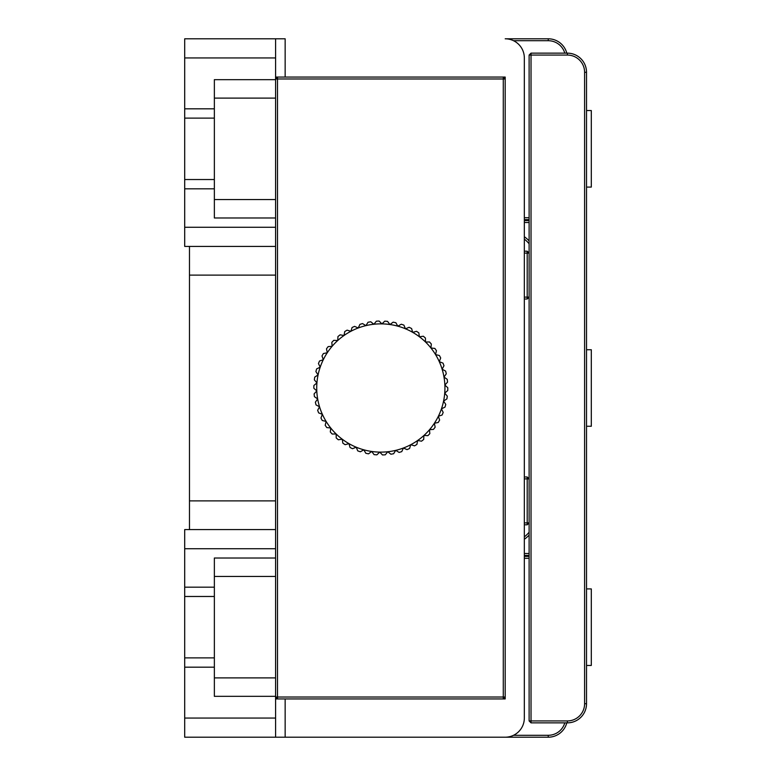<?xml version="1.0" encoding="UTF-8"?>
<svg xmlns="http://www.w3.org/2000/svg" width="776" height="776" viewBox="0 0 776 776"><rect width="100%" height="100%" fill="white"/><g stroke="black" fill="none" stroke-linecap="round" stroke-linejoin="round"><path stroke-width="1.16" d="M524.333 553.511L529.116 553.511M529.116 555.422L524.333 555.422M529.116 222.489L524.333 222.489M524.333 220.578L529.116 220.578M524.333 236.728A33.009 33.009 0 0 1 529.116 240.88M529.116 535.12A33.009 33.009 0 0 1 524.333 539.272M524.333 536.885A31.088 31.088 0 0 0 529.116 532.239M529.116 243.761A31.088 31.088 0 0 0 524.333 239.115M531.027 722.854L529.116 720.933L529.116 55.067L531.027 53.146L567.382 53.146A19.138 19.138 0 0 1 586.52 72.284L586.52 703.716A19.138 19.138 0 0 1 567.382 722.854L531.027 722.854L531.027 720.933L529.116 720.933M531.027 53.146L531.027 720.933L567.382 720.933A17.218 17.218 0 0 0 584.6 703.716L584.6 72.284A17.218 17.218 0 0 0 567.382 55.067L529.116 55.067M586.52 110.551L591.302 110.551L591.302 187.094L586.52 187.094M586.52 349.733L591.302 349.733L591.302 426.266L586.52 426.266M586.52 665.449L591.302 665.449L591.302 588.906L586.52 588.906M503.284 77.067L505.195 78.977L277.498 78.977L277.498 698.933L275.587 697.023L505.195 697.023L503.284 698.933L503.284 77.067M277.498 77.067L277.498 78.977L275.587 78.977L277.498 77.067M319.537 406.769L317.665 410.281A66.969 66.969 0 0 0 318.655 412.89L322.37 414.306L320.963 418.022A66.969 66.969 0 0 0 322.263 420.485L326.124 421.426L325.192 425.287A66.969 66.969 0 0 0 326.793 427.576L330.751 428.012L330.304 431.96A66.969 66.969 0 0 0 332.186 434.036L336.154 433.978L336.212 437.945A66.969 66.969 0 0 0 338.336 439.769L342.274 439.206L342.827 443.144A66.969 66.969 0 0 0 345.155 444.687L348.996 443.639L350.034 447.471A66.969 66.969 0 0 0 352.546 448.703L356.223 447.189L357.736 450.866A66.969 66.969 0 0 0 360.374 451.768L363.828 449.808L365.797 453.262A66.969 66.969 0 0 0 368.532 453.834L371.714 451.448L374.09 454.629A66.969 66.969 0 0 0 376.874 454.852L379.736 452.088L382.5 454.949A66.969 66.969 0 0 0 385.284 454.823L387.777 451.719L390.881 454.212A66.969 66.969 0 0 0 393.626 453.737L395.712 450.352L399.097 452.427A66.969 66.969 0 0 0 401.764 451.613L403.404 447.995L407.022 449.634A66.969 66.969 0 0 0 409.573 448.489L410.746 444.687L414.549 445.86A66.969 66.969 0 0 0 416.925 444.405L417.614 440.487L421.533 441.175A66.969 66.969 0 0 0 423.715 439.439L423.9 435.462L427.877 435.656A66.969 66.969 0 0 0 429.817 433.658L429.516 429.691L433.474 429.39A66.969 66.969 0 0 0 435.152 427.159L434.356 423.26L438.246 422.464A66.969 66.969 0 0 0 439.633 420.039L438.353 416.275L442.116 414.995A66.969 66.969 0 0 0 443.183 412.415L441.437 408.845L445.017 407.099A66.969 66.969 0 0 0 445.754 404.403L443.571 401.076L446.898 398.903A66.969 66.969 0 0 0 447.296 396.138L444.716 393.112L447.742 390.532A66.969 66.969 0 0 0 447.791 387.738L444.861 385.061L447.539 382.122A66.969 66.969 0 0 0 447.238 379.348L443.988 377.058L446.278 373.809A66.969 66.969 0 0 0 445.628 371.093L442.116 369.23L443.979 365.719A66.969 66.969 0 0 0 442.999 363.11L439.284 361.694L440.69 357.978A66.969 66.969 0 0 0 439.391 355.515L435.52 354.574L436.451 350.713A66.969 66.969 0 0 0 434.851 348.424L430.903 347.988L431.34 344.04A66.969 66.969 0 0 0 429.467 341.964L425.49 342.022L425.432 338.055A66.969 66.969 0 0 0 423.318 336.231L419.38 336.794L418.827 332.855A66.969 66.969 0 0 0 416.489 331.313L412.657 332.361L411.61 328.529A66.969 66.969 0 0 0 409.107 327.297L405.431 328.811L403.918 325.134A66.969 66.969 0 0 0 401.27 324.232L397.816 326.192L395.857 322.738A66.969 66.969 0 0 0 393.122 322.166L389.94 324.552L387.554 321.371A66.969 66.969 0 0 0 384.77 321.148L381.918 323.912L379.154 321.051A66.969 66.969 0 0 0 376.36 321.177L373.877 324.281L370.773 321.788A66.969 66.969 0 0 0 368.018 322.263L365.942 325.648L362.557 323.573A66.969 66.969 0 0 0 359.889 324.387L358.24 328.005L354.622 326.366A66.969 66.969 0 0 0 352.081 327.511L350.907 331.313L347.105 330.139A66.969 66.969 0 0 0 344.719 331.595L344.03 335.513L340.121 334.825A66.969 66.969 0 0 0 337.938 336.561L337.744 340.538L333.777 340.344A66.969 66.969 0 0 0 331.827 342.342L332.138 346.309L328.17 346.61A66.969 66.969 0 0 0 326.492 348.841L327.297 352.74L323.398 353.536A66.969 66.969 0 0 0 322.011 355.961L323.301 359.725L319.537 361.005A66.969 66.969 0 0 0 318.461 363.585L320.207 367.155L316.637 368.901A66.969 66.969 0 0 0 315.9 371.597L318.073 374.924L314.746 377.097A66.969 66.969 0 0 0 314.348 379.862L316.928 382.888L313.902 385.468A66.969 66.969 0 0 0 313.853 388.262L316.792 390.939L314.115 393.878A66.969 66.969 0 0 0 314.416 396.652L317.665 398.942L315.376 402.191A66.969 66.969 0 0 0 316.026 404.907L319.537 406.769A64.098 64.098 0 0 0 444.861 385.061A64.098 64.098 0 0 0 318.073 374.924A64.098 64.098 0 0 0 319.537 406.769M184.698 57.938L184.698 38.8L275.587 38.8L275.587 246.409L184.698 246.409L184.698 57.938L275.587 57.938M184.698 737.2L184.698 529.591L275.587 529.591L275.587 737.2L184.698 737.2M184.698 108.815L214.36 108.815L214.36 118.117L184.698 118.117M184.698 179.528L214.36 179.528L214.36 188.83L184.698 188.83M184.698 657.883L214.36 657.883L214.36 667.185L184.698 667.185M184.698 587.17L214.36 587.17L214.36 596.472L184.698 596.472M275.587 246.409L275.587 529.591M275.587 275.111L189.48 275.111L189.48 246.409M189.48 529.591L189.48 500.889L275.587 500.889M276.547 78.027L275.587 77.067L285.151 77.067L285.151 38.8L285.151 77.067L505.195 77.067L505.195 698.933L285.151 698.933L285.151 737.2L275.587 737.2M276.547 697.973L275.587 698.933L285.151 698.933L285.151 737.2L505.195 737.2A19.138 19.138 0 0 0 524.333 718.062L524.333 57.938A19.138 19.138 0 0 0 505.195 38.8L548.254 38.8A19.138 19.138 0 0 1 566.781 53.146M189.48 275.111L189.48 500.889M275.587 38.8L285.151 38.8M214.36 587.17L214.36 558.022L275.587 558.022M214.36 657.883L214.36 596.472M275.587 696.334L214.36 696.334L214.36 667.185M214.36 179.528L214.36 118.117M275.587 217.978L214.36 217.978L214.36 188.83M214.36 108.815L214.36 79.666L275.587 79.666M566.781 722.854A19.138 19.138 0 0 1 548.254 737.2L285.151 737.2M513.537 735.289L548.254 735.289A17.218 17.218 0 0 0 564.792 722.854M564.792 53.146A17.218 17.218 0 0 0 548.254 40.711L513.537 40.711M524.333 556.382L529.116 556.382M529.116 558.293L524.333 558.293M529.116 219.618L524.333 219.618M524.333 217.707L529.116 217.707M524.333 524.809L527.205 524.809L527.205 478.889L524.333 478.889M524.333 522.898L529.116 522.898L527.205 524.809M529.116 478.889L527.205 478.889L527.205 476.978L529.116 478.889M524.333 297.111L527.205 297.111L527.205 251.191L524.333 251.191M527.205 251.191L529.116 253.102L524.333 253.102M524.333 476.978L527.205 476.978M527.205 299.022L527.205 297.111L529.116 297.111L527.205 299.022L524.333 299.022M567.382 722.854L567.382 720.933M586.52 703.716L584.6 703.716M586.52 72.284L584.6 72.284M567.382 55.067L567.382 53.146M184.698 718.062L275.587 718.062M275.587 548.729L184.698 548.729M184.698 227.271L275.587 227.271M214.36 677.894L275.587 677.894M275.587 576.461L214.36 576.461M214.36 199.539L275.587 199.539M275.587 98.106L214.36 98.106M548.254 735.289L548.254 737.2M548.254 38.8L548.254 40.711"/></g></svg>
